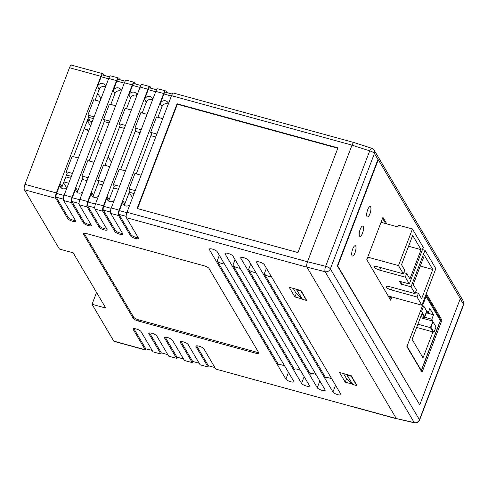 <?xml version="1.0" encoding="UTF-8"?>
<svg xmlns="http://www.w3.org/2000/svg" width="488" height="488" viewBox="0 0 488 488"><rect width="100%" height="100%" fill="white"/><g stroke="black" fill="none" stroke-linecap="round" stroke-linejoin="round"><path stroke-width="0.73" d="M119.761 79.684L118.962 78.33A4.288 1.36 105.3 0 0 118.627 78.037A4.288 1.36 105.3 0 0 116.571 80.618L108.72 78.464A4.288 1.36 -74.7 0 1 110.776 75.89L118.627 78.037M135.457 83.985L134.657 82.631A4.288 1.36 105.3 0 0 134.322 82.338A4.288 1.36 105.3 0 0 132.266 84.918L87.73 201.544A4.288 1.36 105.3 0 0 87.181 206.955L79.337 204.801A4.288 1.36 -74.7 0 1 79.886 199.391L124.416 82.765A4.288 1.36 -74.7 0 1 126.471 80.191L134.322 82.338M151.158 88.285L150.353 86.931A4.288 1.36 105.3 0 0 150.017 86.644A4.288 1.36 105.3 0 0 147.962 89.219L103.425 205.844A4.288 1.36 105.3 0 0 102.877 211.255L95.032 209.102A4.288 1.36 -74.7 0 1 95.581 203.691L103.425 205.844M166.853 92.592L166.048 91.232A4.288 1.36 105.3 0 0 165.713 90.945A4.288 1.36 105.3 0 0 163.657 93.519L119.121 210.145A4.288 1.36 105.3 0 0 118.572 215.556L110.727 213.402A4.288 1.36 -74.7 0 1 111.276 207.998L119.121 210.145M104.066 75.384L103.267 74.03A4.288 1.36 105.3 0 0 102.931 73.737A4.288 1.36 105.3 0 0 100.876 76.317L69.485 67.71A4.288 1.36 -74.7 0 1 71.541 65.136L102.931 73.737M90.628 121.847L92.012 122.226M109.086 122.915L104.261 121.591M93.391 118.614L88.566 117.291M100.955 98.814L97.716 93.33M87.193 129.704L88.511 131.388M70.894 176.26L71.315 176.424M63.544 182.823L66.655 187.898M119.505 127.075L124.33 128.399M135.2 131.382L140.025 132.699M150.896 135.682L155.721 137M162.73 118.645L156.532 116.949L150.652 132.346L156.855 134.041M150.652 132.346L151.573 133.901L136.298 173.905M147.034 114.344L140.837 112.649L134.956 128.045L141.16 129.741M134.956 128.045L135.877 129.601L120.603 169.604M131.339 110.044L125.142 108.342L119.261 123.738L125.459 125.44M119.261 123.738L120.182 125.3L104.908 165.304M115.644 105.743L109.446 104.042L103.566 119.438L109.763 121.14M103.566 119.438L104.487 121L89.212 161.003M99.948 101.443L93.751 99.741L87.871 115.138L94.068 116.839M87.871 115.138L88.792 116.699L73.517 156.703M79.337 204.801L91.317 225.09A4.288 1.196 20.9 0 1 91.396 225.547A4.288 1.196 20.9 0 1 87.639 225.371A4.288 1.196 20.9 0 1 83.466 222.937L71.486 202.654L63.641 200.501L75.616 220.789A4.288 1.196 20.9 0 1 75.701 221.241A4.288 1.196 20.9 0 1 71.943 221.07A4.288 1.196 20.9 0 1 67.771 218.636L55.791 198.354L24.4 189.747L59.414 249.051L73.151 252.814L105.768 308.056L92.037 304.292L113.783 341.124L145.174 349.725L133.194 329.437A4.288 1.196 20.9 0 1 133.114 328.979A4.288 1.196 20.9 0 1 136.872 329.156A4.288 1.196 20.9 0 1 141.044 331.59L153.025 351.872L160.869 354.026L161.314 352.873L167.817 354.654M24.4 189.747A4.288 1.36 -74.7 0 1 24.949 184.342L69.485 67.71M133.84 328.631L145.802 348.883L145.387 349.957L114.119 341.411A4.288 1.36 -74.7 0 1 113.783 341.124M96.557 292.452L92.037 304.292M61.775 188.301A4.288 3.886 -30.6 0 1 62.043 186.751L67.185 173.283L66.264 171.721L72.462 173.417M77.476 192.601A4.288 3.886 -30.6 0 1 77.738 191.052L82.881 177.583L81.96 176.022L88.157 177.717M93.171 196.902A4.288 3.886 -30.6 0 1 93.434 195.352L98.576 181.884L97.655 180.322L103.852 182.018M108.867 201.202A4.288 3.886 -30.6 0 1 109.129 199.653L114.271 186.184L113.35 184.623L119.554 186.325M124.562 205.503A4.288 3.886 -30.6 0 1 124.824 203.954L129.967 190.485L129.046 188.923L135.249 190.625M168.269 104.151A4.288 3.886 -30.6 0 0 162.01 106.573L160.259 103.608L163.931 93.989A3.001 0.952 -74.7 0 1 165.371 92.183L172.282 94.08M157.905 117.321L162.01 106.573M152.573 99.851A4.288 3.886 -30.6 0 0 146.315 102.273L144.564 99.308L148.236 89.688A3.001 0.952 -74.7 0 1 149.676 87.883L156.587 89.774M142.209 113.021L146.315 102.273M136.878 95.55A4.288 3.886 -30.6 0 0 130.619 97.972L128.869 95.007L132.541 85.388A3.001 0.952 -74.7 0 1 133.98 83.582L140.892 85.473M126.514 108.72L130.619 97.972M121.183 91.25A4.288 3.886 -30.6 0 0 114.924 93.672L113.173 90.707L116.846 81.087A3.001 0.952 -74.7 0 1 118.285 79.282L125.196 81.173M110.819 104.42L114.924 93.672M105.481 86.949A4.288 3.886 -30.6 0 0 99.229 89.371L97.478 86.407L101.15 76.781A3.001 0.952 -74.7 0 1 102.59 74.981L109.501 76.872M95.123 100.119L99.229 89.371M145.802 348.883L152.122 350.353M396.616 418.826L215.806 369.08L203.825 348.792A4.288 1.196 20.9 0 0 199.653 346.358A4.288 1.196 20.9 0 0 195.895 346.187A4.288 1.196 20.9 0 0 195.981 346.639L207.955 366.927L208.4 365.774L214.909 367.555M207.955 366.927L200.111 364.78L188.13 344.491A4.288 1.196 20.9 0 0 183.958 342.058A4.288 1.196 20.9 0 0 180.2 341.887A4.288 1.196 20.9 0 0 180.286 342.338L192.26 362.627L192.705 361.474L199.214 363.255M192.26 362.627L184.415 360.48L172.435 340.191A4.288 1.196 20.9 0 0 168.262 337.757A4.288 1.196 20.9 0 0 164.505 337.586A4.288 1.196 20.9 0 0 164.59 338.038L176.564 358.326L177.01 357.173L183.519 358.954M176.564 358.326L168.72 356.173L156.739 335.89A4.288 1.196 20.9 0 0 152.567 333.457A4.288 1.196 20.9 0 0 148.809 333.286A4.288 1.196 20.9 0 0 148.889 333.737L160.869 354.026M258.573 352.385A4.288 1.196 -159.1 0 1 256.218 352.061L138.501 319.805A4.288 1.196 -159.1 0 1 133.651 317.17L133.212 318.322L83.454 234.051L83.735 233.313M256.218 352.061L255.773 353.214A4.288 1.196 -159.1 0 0 258.86 353.19A4.288 1.196 -159.1 0 0 258.774 352.733L209.016 268.461A4.288 1.196 -159.1 0 0 204.173 265.826L86.455 233.569A4.288 1.196 -159.1 0 0 83.369 233.599A4.288 1.196 -159.1 0 0 83.454 234.051M255.773 353.214L138.055 320.958A4.288 1.196 -159.1 0 1 133.212 318.322M378.09 159.674L374.424 153.464L330.352 268.876A4.288 3.886 -30.6 0 1 325.093 271.682L306.921 267.168L396.305 418.539A4.288 1.36 105.3 0 0 396.305 418.545L414.19 422.565L325.093 271.682A4.288 1.183 -76.1 0 1 325.642 266.277L369.715 150.865A4.288 1.269 -72.1 0 1 371.819 148.303L354.081 142.563M138.196 237.644A4.288 1.196 20.9 0 1 134.139 236.741A4.288 1.196 20.9 0 1 130.998 234.685L130.552 235.844A4.288 1.196 20.9 0 0 134.731 238.278A4.288 1.196 20.9 0 0 138.488 238.449A4.288 1.196 20.9 0 0 138.403 237.991L126.422 217.709A4.288 1.36 -74.7 0 1 126.972 212.298L307.471 261.757L352.007 145.131C352.952 142.911 353.751 142.148 354.398 142.844M130.552 235.844L118.572 215.556M122.5 233.343A4.288 1.196 20.9 0 1 118.444 232.441A4.288 1.196 20.9 0 1 115.296 230.385L114.857 231.544A4.288 1.196 20.9 0 0 119.035 233.978A4.288 1.196 20.9 0 0 122.787 234.149A4.288 1.196 20.9 0 0 122.708 233.691L110.727 213.402M114.857 231.544L102.877 211.255M106.805 229.043A4.288 1.196 20.9 0 1 102.742 228.14A4.288 1.196 20.9 0 1 99.601 226.084L99.162 227.243A4.288 1.196 20.9 0 0 103.334 229.671A4.288 1.196 20.9 0 0 107.092 229.848A4.288 1.196 20.9 0 0 107.012 229.391L95.032 209.102M99.162 227.243L87.181 206.955M306.555 300.163L300.98 290.525L289.207 287.298L294.923 296.972L302.09 298.937M356.868 385.368L351.293 375.73L339.52 372.503L345.236 382.177L352.403 384.141M340.807 394.176A4.288 1.196 20.9 0 1 340.892 394.633A4.288 1.196 20.9 0 1 337.135 394.463A4.288 1.196 20.9 0 1 332.956 392.029L256.474 262.501A4.288 1.196 20.9 0 1 256.395 262.044A4.288 1.196 20.9 0 1 260.147 262.221A4.288 1.196 20.9 0 1 264.325 264.655L340.807 394.176M325.112 389.875A4.288 1.196 20.9 0 1 325.197 390.333A4.288 1.196 20.9 0 1 321.44 390.156A4.288 1.196 20.9 0 1 317.261 387.728L240.779 258.201A4.288 1.196 20.9 0 1 240.694 257.743A4.288 1.196 20.9 0 1 244.451 257.914A4.288 1.196 20.9 0 1 248.63 260.348L325.112 389.875M309.416 385.575A4.288 1.196 20.9 0 1 309.502 386.032A4.288 1.196 20.9 0 1 305.744 385.855A4.288 1.196 20.9 0 1 301.566 383.422L225.084 253.9A4.288 1.196 20.9 0 1 224.999 253.443A4.288 1.196 20.9 0 1 228.756 253.614A4.288 1.196 20.9 0 1 232.935 256.048L309.416 385.575M293.721 381.274A4.288 1.196 20.9 0 1 293.806 381.732A4.288 1.196 20.9 0 1 290.049 381.555A4.288 1.196 20.9 0 1 285.87 379.121L209.389 249.6A4.288 1.196 20.9 0 1 209.303 249.142A4.288 1.196 20.9 0 1 213.061 249.313A4.288 1.196 20.9 0 1 217.239 251.747L293.721 381.274M62.043 186.751L60.292 183.787L56.614 193.407L64.056 195.45M60.292 183.787A4.288 3.886 -30.6 0 0 60.518 187.044A4.288 3.886 -30.6 0 0 67.07 187.544M77.738 191.052L75.988 188.087L72.309 197.713L79.751 199.751M75.988 188.087A4.288 3.886 -30.6 0 0 76.213 191.345A4.288 3.886 -30.6 0 0 82.765 191.845M93.434 195.352L91.683 192.388L88.005 202.014L95.447 204.051M91.683 192.388A4.288 3.886 -30.6 0 0 91.915 195.645A4.288 3.886 -30.6 0 0 98.46 196.145M109.129 199.653L107.378 196.688L103.706 206.314L111.142 208.352M107.378 196.688A4.288 3.886 -30.6 0 0 107.61 199.946A4.288 3.886 -30.6 0 0 114.155 200.446M124.824 203.954L123.074 200.989L119.401 210.615L126.843 212.652M123.074 200.989A4.288 3.886 -30.6 0 0 123.305 204.246A4.288 3.886 -30.6 0 0 129.851 204.746M121.262 91.03A4.288 3.886 -30.6 0 0 120.792 89.603A4.288 3.886 -30.6 0 0 116.815 87.834A4.288 3.886 -30.6 0 0 113.173 90.707M105.567 86.724A4.288 3.886 -30.6 0 0 105.097 85.302A4.288 3.886 -30.6 0 0 101.12 83.533A4.288 3.886 -30.6 0 0 97.478 86.407M168.354 103.932A4.288 3.886 -30.6 0 0 167.878 102.504A4.288 3.886 -30.6 0 0 163.907 100.735A4.288 3.886 -30.6 0 0 160.259 103.608M63.641 200.501A4.288 1.36 -74.7 0 1 64.19 195.09L108.72 78.464M64.19 195.09L72.035 197.244L116.571 80.618M147.962 89.219L140.117 87.065L95.581 203.691M99.601 226.084L87.627 205.796A3.001 0.952 -74.7 0 1 88.005 202.014M152.653 99.631A4.288 3.886 -30.6 0 0 152.183 98.204A4.288 3.886 -30.6 0 0 148.212 96.435A4.288 3.886 -30.6 0 0 144.564 99.308M163.657 93.519L155.812 91.372L111.276 207.998M115.296 230.385L103.322 210.102A3.001 0.952 -74.7 0 1 103.706 206.314M24.949 184.342L56.34 192.943L100.876 76.317M297.979 252.571L337.958 147.876L177.077 103.785L137.097 208.48L297.979 252.571M307.471 261.763L325.642 266.277A4.288 1.196 -159.1 0 1 330.352 268.876L419.442 419.753A4.288 3.886 -30.6 0 1 414.19 422.565A4.288 1.452 -77.3 0 0 414.58 422.864L396.305 418.545L306.921 267.168C306.458 265.984 306.641 264.179 307.471 261.763A4.288 1.36 105.3 0 0 307.471 261.763L352.007 145.131L171.508 95.672L126.972 212.298M130.998 234.685L119.017 214.403A3.001 0.952 -74.7 0 1 119.401 210.615M345.236 382.177L346.578 378.664M294.923 296.972L296.265 293.459M171.508 95.672A4.288 1.36 -74.7 0 1 173.563 93.092L354.038 142.551M141.124 175.229L134.926 173.527L129.046 188.923M155.812 91.372A4.288 1.36 -74.7 0 1 157.868 88.792L165.713 90.945M125.428 170.928L119.231 169.226L113.35 184.623M140.117 87.065A4.288 1.36 -74.7 0 1 142.167 84.491L150.017 86.644M109.733 166.628L103.535 164.926L97.655 180.322M56.34 192.943A4.288 1.36 105.3 0 0 55.791 198.354M75.414 220.442A4.288 1.196 20.9 0 1 71.352 219.533A4.288 1.196 20.9 0 1 68.21 217.483L56.23 197.195A3.001 0.952 -74.7 0 1 56.614 193.407M78.342 158.02L72.145 156.325L66.264 171.721M72.035 197.244A4.288 1.36 105.3 0 0 71.486 202.654M91.11 224.742A4.288 1.196 20.9 0 1 87.047 223.839A4.288 1.196 20.9 0 1 83.906 221.784L71.925 201.495A3.001 0.952 -74.7 0 1 72.309 197.713M94.038 162.321L87.84 160.625L81.96 176.022M136.957 95.331A4.288 3.886 -30.6 0 0 136.487 93.903A4.288 3.886 -30.6 0 0 132.516 92.134A4.288 3.886 -30.6 0 0 128.869 95.007M331.846 378.999A4.288 1.196 -159.1 0 0 325.941 377.932A4.288 1.196 -159.1 0 0 326.027 378.389L264.289 273.829A4.288 1.196 -159.1 0 0 267.43 275.885A4.288 1.196 -159.1 0 0 271.493 276.787M316.145 374.699A4.288 1.196 -159.1 0 0 310.246 373.631A4.288 1.196 -159.1 0 0 310.331 374.089L248.593 269.529A4.288 1.196 -159.1 0 0 251.735 271.584A4.288 1.196 -159.1 0 0 255.797 272.487M300.449 370.392A4.288 1.196 -159.1 0 0 294.551 369.331A4.288 1.196 -159.1 0 0 294.636 369.788L232.898 265.228A4.288 1.196 -159.1 0 0 236.039 267.284A4.288 1.196 -159.1 0 0 240.102 268.186M284.754 366.091A4.288 1.196 -159.1 0 0 278.855 365.03A4.288 1.196 -159.1 0 0 278.941 365.481L217.203 260.928A4.288 1.196 -159.1 0 0 220.344 262.977A4.288 1.196 -159.1 0 0 224.401 263.886M196.627 345.833L208.4 365.774M165.231 337.232L177.01 357.173M180.932 341.533L192.705 361.474M149.535 332.932L161.314 352.873M133.651 317.17L84.095 233.246M337.818 148.23L177.351 104.255L177.077 103.785M177.351 104.255L137.506 208.596M66.508 175.058L71.333 176.381M82.204 179.358L87.029 180.682M97.899 183.659L102.724 184.982M113.594 187.959L118.419 189.283M129.29 192.26L134.115 193.584M63.891 181.908L68.716 183.232M65.801 176.906L70.626 178.23M90.182 121.085L92.232 121.646M86.949 121.524L87.986 121.811L89.017 119.115L87.98 118.828M84.143 128.869L88.968 130.192M87.986 121.811L90.53 126.111M89.017 119.115L91.555 123.415M97.661 138.873L100.9 144.357M108.19 156.709L111.429 162.187M129.247 192.37L132.486 197.853M420.87 370.319L421.26 370.423L440.298 320.579L426.048 296.454M407.016 346.297L421.26 370.423M421.577 311.442L424.639 316.627L426.725 311.161L423.663 305.976L421.577 311.442L424.639 316.572L426.701 311.179L423.657 306.031L421.601 311.423L424.639 316.572M432.972 321.738L430.886 327.204L433.942 332.389L436.028 326.923L432.972 321.738M433.515 314.797L429.824 308.556L428.135 312.985L427.03 311.112L424.53 317.651L422.022 313.4L412.098 339.38L423.023 357.875L432.941 331.895L430.428 327.637L432.929 321.098L431.825 319.225L433.515 314.797L426.372 312.839M424.682 317.267L431.825 319.225M420.394 317.664L432.929 321.098M417.893 324.203L430.428 327.637M416.66 327.43L432.941 331.895M420.79 316.627L424.53 317.651M426.488 312.527L428.135 312.985M435.991 326.911L432.96 321.775L430.91 327.18L433.948 332.334L436.028 326.923M430.886 327.198L433.948 332.334M436.01 326.942L432.966 321.793M426.725 311.161L423.651 306.013M417.014 296.978L418.411 293.319L421.614 298.741L432.783 269.492L424.395 255.291L413.226 284.541L416.429 289.964L415.032 293.624L389.43 286.602A4.612 1.287 -159.1 0 0 386.112 286.639A4.612 1.287 -159.1 0 0 391.413 289.957L417.014 296.978L421.876 305.207L435.839 268.644L424.987 250.265L422.449 249.569M415.032 293.624L411.024 286.834L424.987 250.265M381.03 222.314L397.842 226.92L398.501 225.188L412.433 229.006L398.47 265.57L403.332 273.798L377.724 266.784A4.612 1.287 -159.1 0 0 374.406 266.82A4.612 1.287 -159.1 0 0 379.707 270.139L405.308 277.16L409.322 283.943L423.285 247.379L412.433 229.006M388.198 295.978L421.876 305.207M367.732 257.146L398.47 265.57M411.024 286.834L401.215 284.144L399.507 281.259L409.322 283.943M405.308 277.16L406.705 273.5L409.908 278.923L421.083 249.673L412.695 235.472L401.526 264.722L404.729 270.145L403.332 273.798M420.284 266.064L432.783 269.492M418.411 293.319L415.459 292.507M408.578 246.245L421.083 249.673M406.705 273.5L403.753 272.688M401.215 284.144L402.051 281.954M352.043 255.663A5.362 1.702 105.3 0 0 352.464 256.023A5.362 1.702 105.3 0 0 355.295 252.07A5.362 1.702 105.3 0 0 355.721 246.043A5.362 1.702 105.3 0 0 355.301 245.684A5.362 1.702 105.3 0 0 352.47 249.642A5.362 1.702 105.3 0 0 352.043 255.663M352.446 256.023A5.362 1.702 105.3 0 0 355.264 252.028A5.362 1.702 105.3 0 0 355.679 246.031A5.362 1.702 105.3 0 0 355.282 245.677M359.51 236.113A5.362 1.702 105.3 0 0 359.93 236.473A5.362 1.702 105.3 0 0 362.761 232.514A5.362 1.702 105.3 0 0 363.188 226.487A5.362 1.702 105.3 0 0 362.767 226.127A5.362 1.702 105.3 0 0 359.937 230.086A5.362 1.702 105.3 0 0 359.51 236.113M359.912 236.466A5.362 1.702 105.3 0 0 362.73 232.471A5.362 1.702 105.3 0 0 363.145 226.481A5.362 1.702 105.3 0 0 362.749 226.121M366.976 216.556A5.362 1.702 105.3 0 0 367.397 216.922A5.362 1.702 105.3 0 0 370.227 212.963A5.362 1.702 105.3 0 0 370.654 206.936A5.362 1.702 105.3 0 0 370.233 206.576A5.362 1.702 105.3 0 0 367.403 210.535A5.362 1.702 105.3 0 0 366.976 216.556M367.379 216.916A5.362 1.702 105.3 0 0 370.197 212.921A5.362 1.702 105.3 0 0 370.612 206.924A5.362 1.702 105.3 0 0 370.215 206.57M422.041 372.307L441.957 320.152L426.799 294.484L406.882 346.639L422.041 372.307M337.726 265.96L419.741 404.851L460.306 298.613L378.291 159.728L337.726 265.96L337.336 265.856L377.901 159.619L378.291 159.728M386.801 223.894L382.934 217.337L366.762 259.677L390.723 300.254L391.962 297.009M439.676 319.524L440.78 319.829L421.254 370.971L440.78 319.829L426.414 295.496L440.78 319.829L441.957 320.152M389.936 298.912L390.784 296.686L389.936 298.912M385.624 223.571L382.543 218.356L385.624 223.571M419.741 404.851L337.336 265.856M296.167 289.207L302.529 299.351L296.149 293.355L293.227 288.402M302.529 299.351L306.452 300.425L306.598 300.041M306.452 300.425L300.925 291.068L301.072 290.677M297.003 289.988L300.925 291.068M346.48 374.412L352.842 384.556L346.462 378.56L343.54 373.607M352.842 384.556L356.765 385.636L356.911 385.252M356.765 385.636L351.238 376.272L351.384 375.888M347.316 375.193L351.238 376.272M353.141 406.711L396.305 418.539M306.921 267.168L126.422 217.709M124.281 83.125L116.846 81.087M108.586 78.818L101.15 76.781M171.367 96.026L163.931 93.989M94.763 207.754L87.627 205.796M155.672 91.726L148.236 89.688M79.886 199.391L87.73 201.544M132.266 84.918L124.416 82.765M110.459 212.054L103.322 210.102M126.16 216.361L119.017 214.403M68.21 217.483L67.771 218.636M83.906 221.784L83.466 222.937M139.977 87.425L132.541 85.388M335.543 385.264L332.956 392.029M256.761 261.763L256.474 262.501M326.027 378.389L326.313 377.651M264.289 273.829L266.43 268.223M319.847 380.963L317.261 387.728M241.06 257.463L240.779 258.201M310.331 374.089L310.612 373.35M248.593 269.529L250.734 263.916M304.152 376.657L301.566 383.422M225.364 253.162L225.084 253.9M294.636 369.788L294.917 369.044M232.898 265.228L235.039 259.616M288.457 372.356L285.87 379.121M209.669 248.862L209.389 249.6M278.941 365.481L279.221 364.743M217.203 260.928L219.344 255.316M63.373 199.153L56.23 197.195M79.068 203.453L71.925 201.495M196.261 345.9L195.981 346.639M164.871 337.3L164.59 338.038M180.566 341.6L180.286 342.338M133.48 328.699L133.194 329.437M149.175 332.999L148.889 333.737M138.501 319.805L138.055 320.958M392.382 287.414L391.413 289.957M380.683 267.595L379.707 270.139M463.6 304.799A4.288 4.288 0 0 0 463.289 301.084A4.288 3.886 -30.6 0 1 463.515 304.341A4.288 1.196 -159.1 0 1 463.6 304.799L419.527 420.211A4.288 1.196 -159.1 0 0 419.442 419.753L463.515 304.341L460.239 298.79M463.289 301.084L374.192 150.206A4.288 3.886 -30.6 0 1 374.424 153.464A4.288 1.196 -159.1 0 0 369.715 150.865L352.007 145.131M374.192 150.206A4.288 4.288 0 0 0 371.819 148.303M414.58 422.864A4.288 4.288 0 0 0 419.527 420.211"/></g></svg>
